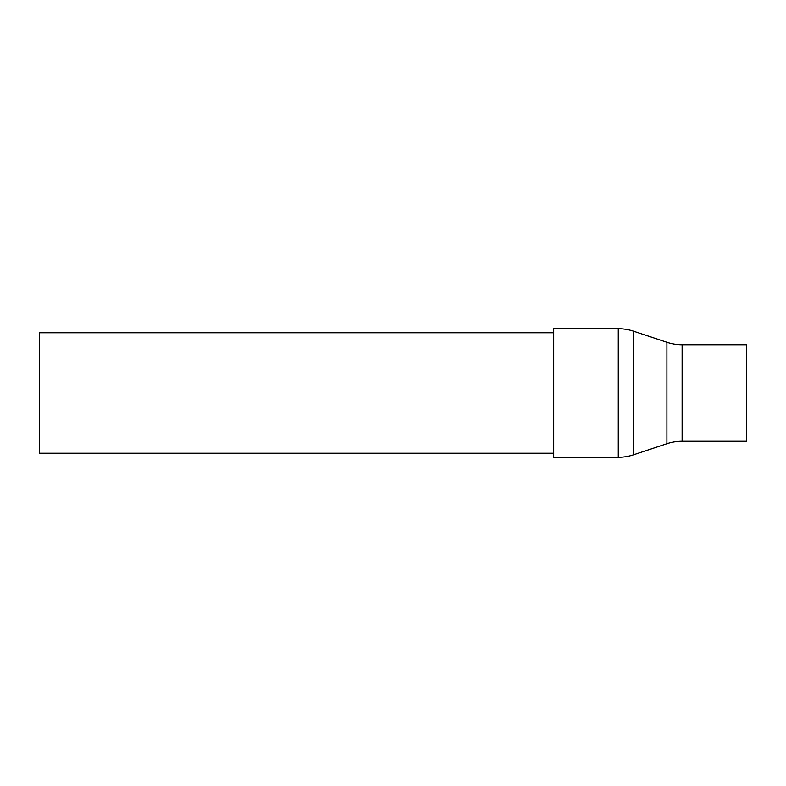 <?xml version="1.0" encoding="UTF-8"?>
<svg xmlns="http://www.w3.org/2000/svg" width="786" height="786" viewBox="0 0 786 786"><rect width="100%" height="100%" fill="white"/><g stroke="black" fill="none" stroke-linecap="round" stroke-linejoin="round"><path stroke-width="1.18" d="M553.708 332.783L39.3 332.783L39.3 453.217L553.708 453.217M618.277 457.265L618.277 328.735L553.708 328.735L553.708 457.265L618.277 457.265A48.251 48.251 0 0 0 633.487 454.809L666.921 443.707A48.251 48.251 0 0 1 682.13 441.251L746.7 441.251L746.7 344.749L682.13 344.749L682.13 441.251M618.277 328.735A48.251 48.251 0 0 1 633.487 331.191L633.487 454.809M666.921 443.707L666.921 342.293A48.251 48.251 0 0 0 682.13 344.749M666.921 342.293L633.487 331.191"/></g></svg>
